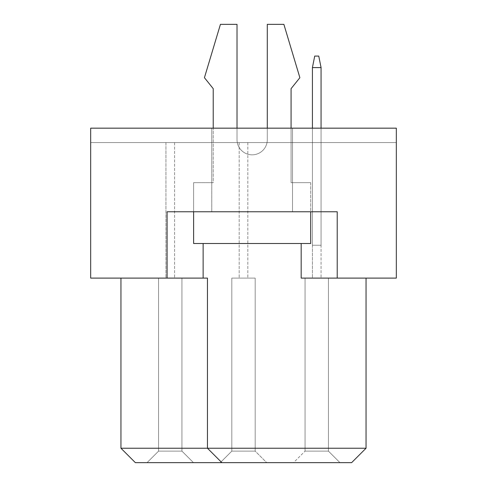 <?xml version="1.0" encoding="UTF-8"?>
<svg xmlns="http://www.w3.org/2000/svg" width="487" height="487" viewBox="0 0 487 487"><rect width="100%" height="100%" fill="white"/><g stroke="black" fill="none" stroke-linecap="round" stroke-linejoin="round"><path stroke-width="0.37" stroke-dasharray="2.44 1.83" d="M292.523 128.16L292.523 211.778L211.778 211.778L292.523 211.778L211.778 211.778L292.523 211.778L292.523 128.16L211.778 128.16L211.778 211.778L211.778 128.16L292.523 128.16M337.217 278.101L337.217 211.778L337.217 278.101L337.217 211.778L167.084 211.778L301.173 211.778L167.084 211.778L167.084 278.101L90.673 278.101L90.673 128.16L396.327 128.16L396.327 142.575L396.327 128.16L90.673 128.16L90.673 142.575L396.327 142.575L90.673 142.575L90.673 128.16L396.327 128.16L396.327 278.101L301.173 278.101L366.054 278.101L301.173 278.101L301.173 243.5M366.054 278.101L366.054 448.235L207.456 448.235L207.456 278.101L120.946 278.101L207.456 278.101L167.084 278.101L167.084 211.778L167.084 278.101M120.946 278.101L120.946 448.235L135.368 462.65L351.632 462.65L366.054 448.235M203.128 278.101L203.128 243.5M221.871 462.65L207.456 448.235L221.871 462.65L207.456 448.235L207.456 278.101L207.456 448.235L120.946 448.235M312.417 142.575L321.067 142.575L312.417 142.575L321.067 142.575L312.417 142.575L321.067 142.575L312.417 142.575L321.067 142.575L312.417 142.575L321.067 142.575L312.417 142.575L321.067 142.575L312.417 142.575L321.067 142.575L312.417 142.575L321.067 142.575L312.417 142.575L321.067 142.575L312.417 142.575L321.067 142.575L312.417 142.575L321.067 142.575L312.417 142.575L321.067 142.575L312.417 142.575L321.067 142.575L312.417 142.575L321.067 142.575L312.417 142.575L321.067 142.575L312.417 142.575L321.067 142.575L312.417 142.575L321.067 142.575L312.417 142.575L321.067 142.575L312.417 142.575L321.067 142.575L312.417 142.575L321.067 142.575L312.417 142.575L321.067 142.575L312.417 142.575L321.067 142.575L312.417 142.575L321.067 142.575L312.417 142.575L321.067 142.575L312.417 142.575L321.067 142.575L312.417 142.575L321.067 142.575L312.417 142.575L321.067 142.575L312.417 142.575L321.067 142.575L312.417 142.575L321.067 142.575L312.417 142.575L321.067 142.575L312.417 142.575L321.067 142.575L312.417 142.575L321.067 142.575L312.417 142.575L312.417 278.101L321.067 278.101L312.417 278.101L321.067 278.101L312.417 278.101L321.067 278.101L312.417 278.101L321.067 278.101L312.417 278.101L321.067 278.101L312.417 278.101L321.067 278.101L312.417 278.101L321.067 278.101L312.417 278.101L321.067 278.101L312.417 278.101L321.067 278.101L312.417 278.101L321.067 278.101L312.417 278.101L321.067 278.101L312.417 278.101L321.067 278.101L312.417 278.101L321.067 278.101L312.417 278.101L321.067 278.101L312.417 278.101L321.067 278.101L312.417 278.101L321.067 278.101L312.417 278.101L321.067 278.101L312.417 278.101L321.067 278.101L312.417 278.101L321.067 278.101L312.417 278.101L321.067 278.101L312.417 278.101L321.067 278.101L312.417 278.101L321.067 278.101L312.417 278.101L321.067 278.101L312.417 278.101L321.067 278.101L312.417 278.101L321.067 278.101L312.417 278.101L321.067 278.101L312.417 278.101L321.067 278.101L312.417 278.101L321.067 278.101L312.417 278.101L321.067 278.101L312.417 278.101L321.067 278.101L312.417 278.101L321.067 278.101L312.417 278.101L321.067 278.101L312.417 278.101L312.417 142.575M239.172 142.575L247.828 142.575L239.172 142.575L247.828 142.575L239.172 142.575L247.828 142.575L239.172 142.575L247.828 142.575L239.172 142.575L247.828 142.575L239.172 142.575L247.828 142.575L239.172 142.575L247.828 142.575L239.172 142.575L247.828 142.575L239.172 142.575L247.828 142.575L239.172 142.575L247.828 142.575L239.172 142.575L247.828 142.575L239.172 142.575L247.828 142.575L239.172 142.575L247.828 142.575L239.172 142.575L247.828 142.575L239.172 142.575L247.828 142.575L239.172 142.575L247.828 142.575L239.172 142.575L247.828 142.575L239.172 142.575L247.828 142.575L239.172 142.575L247.828 142.575L239.172 142.575L247.828 142.575L239.172 142.575L247.828 142.575L239.172 142.575L247.828 142.575L239.172 142.575L247.828 142.575L239.172 142.575L247.828 142.575L239.172 142.575L247.828 142.575L239.172 142.575L247.828 142.575L239.172 142.575L247.828 142.575L239.172 142.575L247.828 142.575L239.172 142.575L247.828 142.575L239.172 142.575L247.828 142.575L239.172 142.575L247.828 142.575L239.172 142.575L247.828 142.575L239.172 142.575L239.172 278.101L247.828 278.101L239.172 278.101L247.828 278.101L239.172 278.101L247.828 278.101L239.172 278.101L247.828 278.101L239.172 278.101L247.828 278.101L239.172 278.101L247.828 278.101L239.172 278.101L247.828 278.101L239.172 278.101L247.828 278.101L239.172 278.101L247.828 278.101L239.172 278.101L247.828 278.101L239.172 278.101L247.828 278.101L239.172 278.101L247.828 278.101L239.172 278.101L247.828 278.101L239.172 278.101L247.828 278.101L239.172 278.101L247.828 278.101L239.172 278.101L247.828 278.101L239.172 278.101L247.828 278.101L239.172 278.101L247.828 278.101L239.172 278.101L247.828 278.101L239.172 278.101L247.828 278.101L239.172 278.101L247.828 278.101L239.172 278.101L247.828 278.101L239.172 278.101L247.828 278.101L239.172 278.101L247.828 278.101L239.172 278.101L247.828 278.101L239.172 278.101L247.828 278.101L239.172 278.101L247.828 278.101L239.172 278.101L247.828 278.101L239.172 278.101L247.828 278.101L239.172 278.101L247.828 278.101L239.172 278.101L247.828 278.101L239.172 278.101L247.828 278.101L239.172 278.101L239.172 142.575M165.933 142.575L174.583 142.575L165.933 142.575L174.583 142.575L165.933 142.575L174.583 142.575L165.933 142.575L174.583 142.575L165.933 142.575L174.583 142.575L165.933 142.575L174.583 142.575L165.933 142.575L174.583 142.575L165.933 142.575L174.583 142.575L165.933 142.575L174.583 142.575L165.933 142.575L174.583 142.575L165.933 142.575L174.583 142.575L165.933 142.575L174.583 142.575L165.933 142.575L174.583 142.575L165.933 142.575L174.583 142.575L165.933 142.575L174.583 142.575L165.933 142.575L174.583 142.575L165.933 142.575L174.583 142.575L165.933 142.575L174.583 142.575L165.933 142.575L174.583 142.575L165.933 142.575L174.583 142.575L165.933 142.575L174.583 142.575L165.933 142.575L174.583 142.575L165.933 142.575L174.583 142.575L165.933 142.575L174.583 142.575L165.933 142.575L174.583 142.575L165.933 142.575L174.583 142.575L165.933 142.575L174.583 142.575L165.933 142.575L174.583 142.575L165.933 142.575L174.583 142.575L165.933 142.575L174.583 142.575L165.933 142.575L174.583 142.575L165.933 142.575L174.583 142.575L165.933 142.575L165.933 278.101L174.583 278.101L165.933 278.101L174.583 278.101L165.933 278.101L174.583 278.101L165.933 278.101L174.583 278.101L165.933 278.101L174.583 278.101L165.933 278.101L174.583 278.101L165.933 278.101L174.583 278.101L165.933 278.101L174.583 278.101L165.933 278.101L174.583 278.101L165.933 278.101L174.583 278.101L165.933 278.101L174.583 278.101L165.933 278.101L174.583 278.101L165.933 278.101L174.583 278.101L165.933 278.101L174.583 278.101L165.933 278.101L174.583 278.101L165.933 278.101L174.583 278.101L165.933 278.101L174.583 278.101L165.933 278.101L174.583 278.101L165.933 278.101L174.583 278.101L165.933 278.101L174.583 278.101L165.933 278.101L174.583 278.101L165.933 278.101L174.583 278.101L165.933 278.101L174.583 278.101L165.933 278.101L174.583 278.101L165.933 278.101L174.583 278.101L165.933 278.101L174.583 278.101L165.933 278.101L174.583 278.101L165.933 278.101L174.583 278.101L165.933 278.101L174.583 278.101L165.933 278.101L174.583 278.101L165.933 278.101L174.583 278.101L165.933 278.101L174.583 278.101L165.933 278.101L165.933 142.575M321.067 142.575L321.067 278.101L321.067 142.575M247.828 142.575L247.828 278.101L247.828 142.575M174.583 142.575L174.583 278.101L174.583 142.575M158.579 278.101L181.937 278.101L158.579 278.101L158.579 451.114L181.937 451.114L158.579 451.114L147.044 462.65L193.473 462.65L181.937 451.114L158.579 451.114L147.044 462.65L193.473 462.65L147.044 462.65L193.473 462.65L147.044 462.65L193.473 462.65L147.044 462.65L193.473 462.65L147.044 462.65L193.473 462.65L147.044 462.65L193.473 462.65L147.044 462.65L193.473 462.65L147.044 462.65L193.473 462.65L147.044 462.65L193.473 462.65L147.044 462.65L193.473 462.65L147.044 462.65L193.473 462.65L147.044 462.65L193.473 462.65L147.044 462.65L193.473 462.65L147.044 462.65L193.473 462.65L147.044 462.65L193.473 462.65L147.044 462.65L193.473 462.65L147.044 462.65L193.473 462.65L147.044 462.65L193.473 462.65L147.044 462.65L193.473 462.65L147.044 462.65L193.473 462.65L147.044 462.65L193.473 462.65L147.044 462.65L193.473 462.65L147.044 462.65L193.473 462.65L147.044 462.65L193.473 462.65L147.044 462.65L193.473 462.65L147.044 462.65L193.473 462.65L147.044 462.65L193.473 462.65L147.044 462.65L193.473 462.65L147.044 462.65L193.473 462.65L147.044 462.65L193.473 462.65L147.044 462.65L193.473 462.65L147.044 462.65L193.473 462.65L181.937 451.114L158.579 451.114L181.937 451.114L158.579 451.114L181.937 451.114L158.579 451.114L181.937 451.114L158.579 451.114L181.937 451.114L158.579 451.114L181.937 451.114L158.579 451.114L181.937 451.114L158.579 451.114L181.937 451.114L158.579 451.114L181.937 451.114L158.579 451.114L181.937 451.114L158.579 451.114L181.937 451.114L158.579 451.114L181.937 451.114L158.579 451.114L181.937 451.114L158.579 451.114L181.937 451.114L158.579 451.114L181.937 451.114L158.579 451.114L181.937 451.114L158.579 451.114L181.937 451.114L158.579 451.114L181.937 451.114L158.579 451.114L181.937 451.114L158.579 451.114L181.937 451.114L158.579 451.114L181.937 451.114L158.579 451.114L181.937 451.114L158.579 451.114L181.937 451.114L158.579 451.114L181.937 451.114L158.579 451.114L181.937 451.114L158.579 451.114L181.937 451.114L158.579 451.114L181.937 451.114L158.579 451.114L181.937 451.114L158.579 451.114L181.937 451.114L158.579 451.114L181.937 451.114L158.579 451.114L181.937 451.114L181.937 278.101L181.937 451.114L181.937 278.101L158.579 278.101L158.579 451.114L181.937 451.114L181.937 278.101L158.579 278.101L181.937 278.101L181.937 451.114L181.937 278.101L158.579 278.101L158.579 451.114L147.044 462.65L158.579 451.114L147.044 462.65L158.579 451.114L147.044 462.65L158.579 451.114L147.044 462.65L158.579 451.114L147.044 462.65L158.579 451.114L147.044 462.65L158.579 451.114L147.044 462.65L158.579 451.114L147.044 462.65L158.579 451.114L147.044 462.65L158.579 451.114L147.044 462.65L158.579 451.114L147.044 462.65L158.579 451.114L147.044 462.65L158.579 451.114L147.044 462.65L158.579 451.114L147.044 462.65L158.579 451.114L147.044 462.65L158.579 451.114L147.044 462.65L158.579 451.114L147.044 462.65L158.579 451.114L147.044 462.65L158.579 451.114L147.044 462.65L158.579 451.114L147.044 462.65L158.579 451.114L147.044 462.65L158.579 451.114L147.044 462.65L158.579 451.114L147.044 462.65L158.579 451.114L147.044 462.65L158.579 451.114L147.044 462.65L158.579 451.114L147.044 462.65L158.579 451.114L147.044 462.65L158.579 451.114L147.044 462.65L158.579 451.114L147.044 462.65L158.579 451.114L147.044 462.65L158.579 451.114L147.044 462.65L158.579 451.114L158.579 278.101L181.937 278.101L181.937 451.114L181.937 278.101L158.579 278.101L158.579 451.114L158.579 278.101L181.937 278.101L181.937 451.114L181.937 278.101L158.579 278.101L158.579 451.114L158.579 278.101L181.937 278.101L181.937 451.114L181.937 278.101L158.579 278.101L158.579 451.114L158.579 278.101L181.937 278.101L181.937 451.114L181.937 278.101L158.579 278.101L158.579 451.114L158.579 278.101L181.937 278.101L181.937 451.114L181.937 278.101L158.579 278.101L158.579 451.114L158.579 278.101L181.937 278.101L181.937 451.114L181.937 278.101L158.579 278.101L158.579 451.114L158.579 278.101L181.937 278.101L181.937 451.114L181.937 278.101L158.579 278.101L158.579 451.114L158.579 278.101L181.937 278.101L181.937 451.114L181.937 278.101L158.579 278.101L158.579 451.114L158.579 278.101L181.937 278.101L181.937 451.114L181.937 278.101L158.579 278.101L158.579 451.114L158.579 278.101L181.937 278.101L181.937 451.114L181.937 278.101L158.579 278.101L158.579 451.114L158.579 278.101L181.937 278.101L181.937 451.114L181.937 278.101L158.579 278.101L158.579 451.114L158.579 278.101L181.937 278.101L181.937 451.114L181.937 278.101L158.579 278.101L158.579 451.114L158.579 278.101L181.937 278.101L181.937 451.114L181.937 278.101L158.579 278.101L158.579 451.114L158.579 278.101L181.937 278.101L181.937 451.114L181.937 278.101L158.579 278.101L158.579 451.114L158.579 278.101L181.937 278.101L181.937 451.114L181.937 278.101L158.579 278.101L158.579 451.114L158.579 278.101L181.937 278.101L181.937 451.114L181.937 278.101L158.579 278.101L158.579 451.114L158.579 278.101L181.937 278.101L181.937 451.114L181.937 278.101L158.579 278.101L158.579 451.114L158.579 278.101L181.937 278.101L181.937 451.114L181.937 278.101L158.579 278.101L158.579 451.114L158.579 278.101L181.937 278.101L181.937 451.114L181.937 278.101L158.579 278.101L158.579 451.114L158.579 278.101L181.937 278.101L181.937 451.114L181.937 278.101L158.579 278.101L158.579 451.114L158.579 278.101L181.937 278.101L181.937 451.114L181.937 278.101L158.579 278.101L158.579 451.114L158.579 278.101L181.937 278.101L181.937 451.114L181.937 278.101L158.579 278.101L158.579 451.114L158.579 278.101L181.937 278.101L181.937 451.114L181.937 278.101L158.579 278.101L158.579 451.114L158.579 278.101L181.937 278.101L181.937 451.114L181.937 278.101L158.579 278.101L158.579 451.114L158.579 278.101L181.937 278.101L181.937 451.114L181.937 278.101L158.579 278.101L158.579 451.114L158.579 278.101L181.937 278.101L181.937 451.114L181.937 278.101L158.579 278.101L158.579 451.114L158.579 278.101L181.937 278.101L181.937 451.114L181.937 278.101L158.579 278.101L158.579 451.114L158.579 278.101L181.937 278.101L181.937 451.114L181.937 278.101L158.579 278.101L158.579 451.114L158.579 278.101L181.937 278.101L181.937 451.114L181.937 278.101L158.579 278.101L158.579 451.114L158.579 278.101M328.421 451.114L339.956 462.65L328.421 451.114L339.956 462.65L328.421 451.114L339.956 462.65L328.421 451.114L339.956 462.65L328.421 451.114L339.956 462.65L328.421 451.114L339.956 462.65L328.421 451.114L339.956 462.65L328.421 451.114L339.956 462.65L328.421 451.114L339.956 462.65L328.421 451.114L339.956 462.65L328.421 451.114L339.956 462.65L328.421 451.114L339.956 462.65L328.421 451.114L339.956 462.65L328.421 451.114L339.956 462.65L328.421 451.114L339.956 462.65L328.421 451.114L339.956 462.65L328.421 451.114L339.956 462.65L328.421 451.114L339.956 462.65L328.421 451.114L339.956 462.65L328.421 451.114L339.956 462.65L328.421 451.114L339.956 462.65L328.421 451.114L339.956 462.65L328.421 451.114L339.956 462.65L328.421 451.114L339.956 462.65L328.421 451.114L339.956 462.65L328.421 451.114L339.956 462.65L328.421 451.114L339.956 462.65L328.421 451.114L339.956 462.65L328.421 451.114L339.956 462.65L328.421 451.114L339.956 462.65L328.421 451.114L339.956 462.65L328.421 451.114L328.421 278.101L328.421 451.114L328.421 278.101L328.421 451.114L328.421 278.101L328.421 451.114L328.421 278.101L328.421 451.114L328.421 278.101L328.421 451.114L328.421 278.101L328.421 451.114L328.421 278.101L328.421 451.114L328.421 278.101L328.421 451.114L328.421 278.101L328.421 451.114L328.421 278.101L328.421 451.114L328.421 278.101L328.421 451.114L328.421 278.101L328.421 451.114L328.421 278.101L328.421 451.114L328.421 278.101L328.421 451.114L328.421 278.101L328.421 451.114L328.421 278.101L328.421 451.114L328.421 278.101L328.421 451.114L328.421 278.101L328.421 451.114L328.421 278.101L328.421 451.114L328.421 278.101L328.421 451.114L328.421 278.101L328.421 451.114L328.421 278.101L328.421 451.114L328.421 278.101L328.421 451.114L328.421 278.101L328.421 451.114L328.421 278.101L328.421 451.114L328.421 278.101L328.421 451.114L328.421 278.101L328.421 451.114L328.421 278.101L328.421 451.114L328.421 278.101L328.421 451.114L328.421 278.101L305.063 278.101L305.063 451.114L305.063 278.101L305.063 451.114L305.063 278.101L305.063 451.114L305.063 278.101L305.063 451.114L305.063 278.101L305.063 451.114L305.063 278.101L305.063 451.114L305.063 278.101L305.063 451.114L305.063 278.101L305.063 451.114L305.063 278.101L305.063 451.114L305.063 278.101L305.063 451.114L305.063 278.101L305.063 451.114L305.063 278.101L305.063 451.114L305.063 278.101L305.063 451.114L305.063 278.101L305.063 451.114L305.063 278.101L305.063 451.114L305.063 278.101L305.063 451.114L305.063 278.101L305.063 451.114L305.063 278.101L305.063 451.114L305.063 278.101L305.063 451.114L305.063 278.101L305.063 451.114L305.063 278.101L305.063 451.114L305.063 278.101L305.063 451.114L305.063 278.101L305.063 451.114L305.063 278.101L305.063 451.114L305.063 278.101L305.063 451.114L305.063 278.101L305.063 451.114L305.063 278.101L305.063 451.114L305.063 278.101L305.063 451.114L305.063 278.101L305.063 451.114L305.063 278.101L305.063 451.114L305.063 278.101L328.421 278.101L305.063 278.101L328.421 278.101L305.063 278.101L328.421 278.101L305.063 278.101L328.421 278.101L305.063 278.101L328.421 278.101L305.063 278.101L328.421 278.101L305.063 278.101L328.421 278.101L305.063 278.101L328.421 278.101L305.063 278.101L328.421 278.101L305.063 278.101L328.421 278.101L305.063 278.101L328.421 278.101L305.063 278.101L328.421 278.101L305.063 278.101L328.421 278.101L305.063 278.101L328.421 278.101L305.063 278.101L328.421 278.101L305.063 278.101L328.421 278.101L305.063 278.101L328.421 278.101L305.063 278.101L328.421 278.101L305.063 278.101L328.421 278.101L305.063 278.101L328.421 278.101L305.063 278.101L328.421 278.101L305.063 278.101L328.421 278.101L305.063 278.101L328.421 278.101L305.063 278.101L328.421 278.101L305.063 278.101L328.421 278.101L305.063 278.101L328.421 278.101L305.063 278.101L328.421 278.101L305.063 278.101L328.421 278.101L305.063 278.101L328.421 278.101L305.063 278.101L328.421 278.101L328.421 451.114L339.956 462.65L293.527 462.65L339.956 462.65L293.527 462.65L339.956 462.65L293.527 462.65L339.956 462.65L293.527 462.65L339.956 462.65L293.527 462.65L339.956 462.65L293.527 462.65L339.956 462.65L293.527 462.65L339.956 462.65L293.527 462.65L339.956 462.65L293.527 462.65L339.956 462.65L293.527 462.65L339.956 462.65L293.527 462.65L339.956 462.65L293.527 462.65L339.956 462.65L293.527 462.65L339.956 462.65L293.527 462.65L339.956 462.65L293.527 462.65L339.956 462.65L293.527 462.65L339.956 462.65L293.527 462.65L339.956 462.65L293.527 462.65L339.956 462.65L293.527 462.65L339.956 462.65L293.527 462.65L339.956 462.65L293.527 462.65L339.956 462.65L293.527 462.65L339.956 462.65L293.527 462.65L339.956 462.65L293.527 462.65L339.956 462.65L293.527 462.65L339.956 462.65L293.527 462.65L339.956 462.65L293.527 462.65L339.956 462.65L293.527 462.65L339.956 462.65L293.527 462.65L339.956 462.65L293.527 462.65L339.956 462.65L293.527 462.65L339.956 462.65L293.527 462.65L339.956 462.65L328.421 451.114L305.063 451.114L328.421 451.114L305.063 451.114L328.421 451.114L305.063 451.114L328.421 451.114L305.063 451.114L328.421 451.114L305.063 451.114L328.421 451.114L305.063 451.114L328.421 451.114L305.063 451.114L328.421 451.114L305.063 451.114L328.421 451.114L305.063 451.114L328.421 451.114L305.063 451.114L328.421 451.114L305.063 451.114L328.421 451.114L305.063 451.114L328.421 451.114L305.063 451.114L328.421 451.114L305.063 451.114L328.421 451.114L305.063 451.114L328.421 451.114L305.063 451.114L328.421 451.114L305.063 451.114L328.421 451.114L305.063 451.114L328.421 451.114L305.063 451.114L328.421 451.114L305.063 451.114L328.421 451.114L305.063 451.114L328.421 451.114L305.063 451.114L328.421 451.114L305.063 451.114L328.421 451.114L305.063 451.114L328.421 451.114L305.063 451.114L328.421 451.114L305.063 451.114L328.421 451.114L305.063 451.114L328.421 451.114L305.063 451.114L328.421 451.114L305.063 451.114L328.421 451.114L305.063 451.114L328.421 451.114L305.063 451.114L328.421 451.114L328.421 278.101L305.063 278.101L328.421 278.101L328.421 451.114L328.421 278.101L305.063 278.101L305.063 451.114L328.421 451.114L328.421 278.101L305.063 278.101L305.063 451.114L293.527 462.65M266.712 462.65L220.288 462.65L266.712 462.65L220.288 462.65L266.712 462.65L220.288 462.65L266.712 462.65L220.288 462.65L266.712 462.65L220.288 462.65L266.712 462.65L220.288 462.65L266.712 462.65L220.288 462.65L266.712 462.65L220.288 462.65L266.712 462.65L220.288 462.65L266.712 462.65L220.288 462.65L266.712 462.65L220.288 462.65L266.712 462.65L220.288 462.65L266.712 462.65L220.288 462.65L266.712 462.65L220.288 462.65L266.712 462.65L220.288 462.65L266.712 462.65L220.288 462.65L266.712 462.65L220.288 462.65L266.712 462.65L220.288 462.65L266.712 462.65L220.288 462.65L266.712 462.65L220.288 462.65L266.712 462.65L220.288 462.65L266.712 462.65L220.288 462.65L266.712 462.65L220.288 462.65L266.712 462.65L220.288 462.65L266.712 462.65L220.288 462.65L266.712 462.65L220.288 462.65L266.712 462.65L220.288 462.65L266.712 462.65L220.288 462.65L266.712 462.65L220.288 462.65L266.712 462.65L220.288 462.65L266.712 462.65L220.288 462.65L266.712 462.65L220.288 462.65L266.712 462.65L255.176 451.114L231.824 451.114L255.176 451.114L231.824 451.114L255.176 451.114L231.824 451.114L255.176 451.114L231.824 451.114L255.176 451.114L231.824 451.114L255.176 451.114L231.824 451.114L255.176 451.114L231.824 451.114L255.176 451.114L231.824 451.114L255.176 451.114L231.824 451.114L255.176 451.114L231.824 451.114L255.176 451.114L231.824 451.114L255.176 451.114L231.824 451.114L255.176 451.114L231.824 451.114L255.176 451.114L231.824 451.114L255.176 451.114L231.824 451.114L255.176 451.114L231.824 451.114L255.176 451.114L231.824 451.114L255.176 451.114L231.824 451.114L255.176 451.114L231.824 451.114L255.176 451.114L231.824 451.114L255.176 451.114L231.824 451.114L255.176 451.114L231.824 451.114L255.176 451.114L231.824 451.114L255.176 451.114L231.824 451.114L255.176 451.114L231.824 451.114L255.176 451.114L231.824 451.114L255.176 451.114L231.824 451.114L255.176 451.114L231.824 451.114L255.176 451.114L231.824 451.114L255.176 451.114L231.824 451.114L255.176 451.114L231.824 451.114L255.176 451.114L231.824 451.114L255.176 451.114L255.176 278.101L231.824 278.101L255.176 278.101L255.176 451.114L255.176 278.101L231.824 278.101L231.824 451.114L220.288 462.65L231.824 451.114L220.288 462.65L231.824 451.114L220.288 462.65L231.824 451.114L220.288 462.65L231.824 451.114L220.288 462.65L231.824 451.114L220.288 462.65L231.824 451.114L220.288 462.65L231.824 451.114L220.288 462.65L231.824 451.114L220.288 462.65L231.824 451.114L220.288 462.65L231.824 451.114L220.288 462.65L231.824 451.114L220.288 462.65L231.824 451.114L220.288 462.65L231.824 451.114L220.288 462.65L231.824 451.114L220.288 462.65L231.824 451.114L220.288 462.65L231.824 451.114L220.288 462.65L231.824 451.114L220.288 462.65L231.824 451.114L220.288 462.65L231.824 451.114L220.288 462.65L231.824 451.114L220.288 462.65L231.824 451.114L220.288 462.65L231.824 451.114L220.288 462.65L231.824 451.114L220.288 462.65L231.824 451.114L220.288 462.65L231.824 451.114L220.288 462.65L231.824 451.114L220.288 462.65L231.824 451.114L220.288 462.65L231.824 451.114L220.288 462.65L231.824 451.114L220.288 462.65L231.824 451.114L220.288 462.65L231.824 451.114L220.288 462.65L231.824 451.114L231.824 278.101L255.176 278.101L255.176 451.114L255.176 278.101L231.824 278.101L231.824 451.114L231.824 278.101L255.176 278.101L255.176 451.114L255.176 278.101L231.824 278.101L231.824 451.114L231.824 278.101L255.176 278.101L255.176 451.114L255.176 278.101L231.824 278.101L231.824 451.114L231.824 278.101L255.176 278.101L255.176 451.114L255.176 278.101L231.824 278.101L231.824 451.114L231.824 278.101L255.176 278.101L255.176 451.114L255.176 278.101L231.824 278.101L231.824 451.114L231.824 278.101L255.176 278.101L255.176 451.114L255.176 278.101L231.824 278.101L231.824 451.114L231.824 278.101L255.176 278.101L255.176 451.114L255.176 278.101L231.824 278.101L231.824 451.114L231.824 278.101L255.176 278.101L255.176 451.114L255.176 278.101L231.824 278.101L231.824 451.114L231.824 278.101L255.176 278.101L255.176 451.114L255.176 278.101L231.824 278.101L231.824 451.114L231.824 278.101L255.176 278.101L255.176 451.114L255.176 278.101L231.824 278.101L231.824 451.114L231.824 278.101L255.176 278.101L255.176 451.114L255.176 278.101L231.824 278.101L231.824 451.114L231.824 278.101L255.176 278.101L255.176 451.114L255.176 278.101L231.824 278.101L231.824 451.114L231.824 278.101L255.176 278.101L255.176 451.114L255.176 278.101L231.824 278.101L231.824 451.114L231.824 278.101L255.176 278.101L255.176 451.114L255.176 278.101L231.824 278.101L231.824 451.114L231.824 278.101L255.176 278.101L255.176 451.114L255.176 278.101L231.824 278.101L231.824 451.114L231.824 278.101L255.176 278.101L255.176 451.114L255.176 278.101L231.824 278.101L231.824 451.114L231.824 278.101L255.176 278.101L255.176 451.114L255.176 278.101L231.824 278.101L231.824 451.114L231.824 278.101L255.176 278.101L255.176 451.114L255.176 278.101L231.824 278.101L231.824 451.114L231.824 278.101L255.176 278.101L255.176 451.114L255.176 278.101L231.824 278.101L231.824 451.114L231.824 278.101L255.176 278.101L255.176 451.114L255.176 278.101L231.824 278.101L231.824 451.114L231.824 278.101L255.176 278.101L255.176 451.114L255.176 278.101L231.824 278.101L231.824 451.114L231.824 278.101L255.176 278.101L255.176 451.114L255.176 278.101L231.824 278.101L231.824 451.114L231.824 278.101L255.176 278.101L255.176 451.114L255.176 278.101L231.824 278.101L231.824 451.114L231.824 278.101L255.176 278.101L255.176 451.114L255.176 278.101L231.824 278.101L231.824 451.114L231.824 278.101L255.176 278.101L255.176 451.114L255.176 278.101L231.824 278.101L231.824 451.114L231.824 278.101L255.176 278.101L255.176 451.114L255.176 278.101L231.824 278.101L231.824 451.114L231.824 278.101L255.176 278.101L255.176 451.114L255.176 278.101L231.824 278.101L231.824 451.114L231.824 278.101L255.176 278.101L255.176 451.114L255.176 278.101L231.824 278.101L231.824 451.114L231.824 278.101L255.176 278.101L255.176 451.114L255.176 278.101L231.824 278.101L231.824 451.114L231.824 278.101L255.176 278.101L255.176 451.114L255.176 278.101L231.824 278.101L231.824 451.114L231.824 278.101L255.176 278.101L255.176 451.114L266.712 462.65M231.824 278.101L231.824 451.114L231.824 278.101M305.063 278.101L305.063 451.114M193.473 462.65L181.937 451.114L193.473 462.65M312.417 67.602L314.724 56.072L312.417 67.602L314.724 56.072L318.76 56.072L321.067 67.602L321.067 245.229L312.417 245.229L321.067 245.229L312.417 245.229L312.417 67.602L314.724 56.072L312.417 67.602L321.067 67.602L318.76 56.072L321.067 67.602L321.067 245.229L312.417 245.229L312.417 67.602L321.067 67.602L318.76 56.072L314.724 56.072L312.417 67.602L314.724 56.072L318.76 56.072L321.067 67.602L321.067 245.229L312.417 245.229L321.067 245.229L312.417 245.229L312.417 67.602L314.724 56.072L312.417 67.602L321.067 67.602L318.76 56.072L321.067 67.602L321.067 245.229L312.417 245.229L312.417 67.602L321.067 67.602L318.76 56.072L314.724 56.072L312.417 67.602L314.724 56.072L318.76 56.072L321.067 67.602L321.067 245.229L312.417 245.229L321.067 245.229L312.417 245.229L312.417 67.602L314.724 56.072L312.417 67.602L321.067 67.602L318.76 56.072L321.067 67.602L321.067 245.229L312.417 245.229L312.417 67.602L321.067 67.602L318.76 56.072L321.067 67.602L318.76 56.072L314.724 56.072L312.417 67.602L321.067 67.602L318.76 56.072L314.724 56.072L312.417 67.602L321.067 67.602L321.067 245.229L312.417 245.229L321.067 245.229L312.417 245.229L312.417 67.602L321.067 67.602L312.417 67.602L314.724 56.072L312.417 67.602L321.067 67.602L321.067 245.229L312.417 245.229L321.067 245.229L312.417 245.229L321.067 245.229L312.417 245.229L321.067 245.229L312.417 245.229L312.417 67.602L321.067 67.602L312.417 67.602L314.724 56.072L312.417 67.602L312.417 245.229L312.417 67.602L312.417 245.229L312.417 67.602L312.417 245.229L312.417 67.602L312.417 245.229L321.067 245.229L321.067 67.602L312.417 67.602L312.417 245.229L321.067 245.229L321.067 67.602L321.067 245.229L321.067 67.602L318.76 56.072L314.724 56.072L318.76 56.072L314.724 56.072L312.417 67.602L321.067 67.602L318.76 56.072L314.724 56.072L312.417 67.602L312.417 245.229L312.417 67.602L321.067 67.602L312.417 67.602L312.417 245.229L321.067 245.229L321.067 67.602L321.067 245.229L321.067 67.602L318.76 56.072L314.724 56.072L318.76 56.072L314.724 56.072L312.417 67.602L321.067 67.602L318.76 56.072L314.724 56.072L312.417 67.602L312.417 245.229L321.067 245.229L321.067 67.602L312.417 67.602L321.067 67.602L321.067 245.229L321.067 67.602L318.76 56.072L314.724 56.072L318.76 56.072L314.724 56.072L312.417 67.602L312.417 245.229L312.417 67.602L321.067 67.602L318.76 56.072L314.724 56.072L312.417 67.602L312.417 245.229L321.067 245.229L321.067 67.602L312.417 67.602L321.067 67.602L321.067 245.229L321.067 67.602L318.76 56.072L314.724 56.072L318.76 56.072L314.724 56.072L312.417 67.602L312.417 245.229L321.067 245.229L321.067 67.602L318.76 56.072L314.724 56.072L312.417 67.602L321.067 67.602L312.417 67.602L312.417 245.229L312.417 67.602L321.067 67.602L321.067 245.229L321.067 67.602L318.76 56.072L314.724 56.072L318.76 56.072L314.724 56.072L312.417 67.602L312.417 245.229L321.067 245.229L321.067 67.602L318.76 56.072L314.724 56.072L312.417 67.602L321.067 67.602L312.417 67.602L312.417 245.229L321.067 245.229L321.067 67.602L321.067 245.229L321.067 67.602L318.76 56.072L314.724 56.072L318.76 56.072L321.067 67.602L312.417 67.602L321.067 67.602L321.067 245.229L321.067 67.602L318.76 56.072L314.724 56.072L312.417 67.602L312.417 245.229L312.417 67.602L321.067 67.602L318.76 56.072L314.724 56.072L312.417 67.602L312.417 245.229L321.067 245.229L321.067 128.16M193.613 211.778L193.613 182.655L213.221 182.655L213.221 88.652L204.43 77.695L220.434 24.35L237.011 24.35L237.011 139.69A15.14 15.14 0 0 0 252.15 154.829A15.14 15.14 0 0 0 267.29 139.69L267.29 24.35L283.872 24.35L299.876 77.695L291.08 88.652L291.08 182.655L310.688 182.655L310.688 243.5L193.613 243.5L193.613 182.655L213.221 182.655L213.221 88.652L204.43 77.695L220.434 24.35L237.011 24.35L237.011 139.69A15.14 15.14 0 0 0 252.15 154.829A15.14 15.14 0 0 0 267.29 139.69L267.29 24.35L283.872 24.35L299.876 77.695L291.08 88.652L291.08 182.655L310.688 182.655L310.688 243.5L193.613 243.5L193.613 182.655L213.221 182.655L193.613 182.655L193.613 243.5L310.688 243.5L310.688 211.778M291.08 128.16L291.08 182.655L310.688 182.655L291.08 182.655L291.08 128.16M213.221 88.652L204.43 77.695L220.434 24.35L237.011 24.35L237.011 139.69A15.14 15.14 0 0 0 252.15 154.829A15.14 15.14 0 0 0 267.29 139.69L267.29 24.35L283.872 24.35L299.876 77.695L291.08 88.652M237.011 128.16L237.011 139.69A15.14 15.14 0 0 0 252.15 154.829A15.14 15.14 0 0 0 267.29 139.69L267.29 128.16M321.067 67.602L318.76 56.072L321.067 67.602L321.067 245.229L312.417 245.229L312.417 128.16"/><path stroke-width="0.73" d="M167.084 278.101L167.084 211.778L337.217 211.778L337.217 278.101L396.327 278.101L396.327 128.16L90.673 128.16L90.673 278.101L207.456 278.101L207.456 448.235L366.054 448.235L366.054 278.101M301.173 243.5L301.173 278.101L337.217 278.101M120.946 278.101L120.946 448.235L207.456 448.235L221.871 462.65L135.368 462.65L120.946 448.235M203.128 243.5L203.128 278.101M366.054 448.235L351.632 462.65L221.871 462.65M291.08 88.652L291.08 128.16L291.08 88.652L299.876 77.695L283.872 24.35L267.29 24.35L267.29 128.16M213.221 88.652L213.221 128.16L213.221 88.652L204.43 77.695L220.434 24.35L237.011 24.35L237.011 128.16M310.688 211.778L310.688 243.5L193.613 243.5L193.613 211.778M321.067 128.16L321.067 67.602L312.417 67.602L312.417 128.16M312.417 67.602L314.724 56.072L318.76 56.072L321.067 67.602"/></g></svg>
